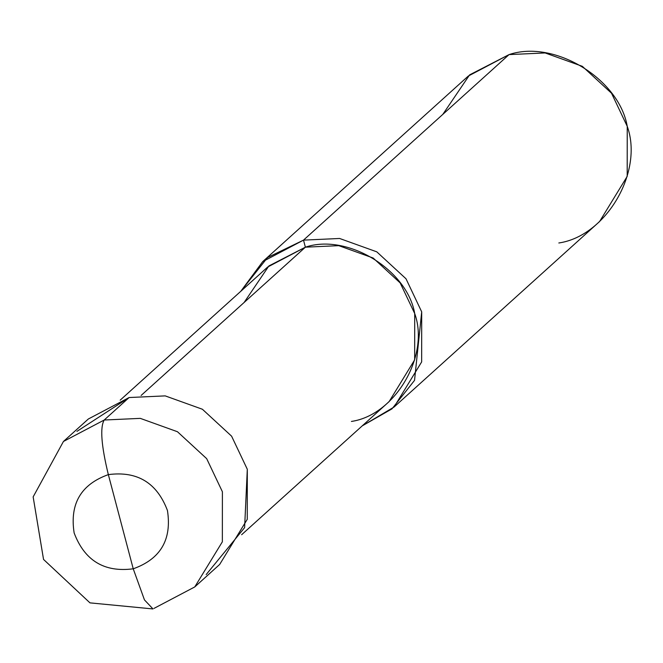 <?xml version="1.0" encoding="UTF-8"?>
<svg xmlns="http://www.w3.org/2000/svg" width="663" height="663" viewBox="0 0 663 663"><rect width="100%" height="100%" fill="white"/><g stroke="black" fill="none" stroke-linecap="round" stroke-linejoin="round"><path stroke-width="0.99" d="M206.176 574.572L244.614 527.624L247.307 469.271L231.602 436.179L202.389 409.245L165.211 395.886L129.119 397.535L104.207 420.019L63.441 441.475L104.207 420.019L140.299 418.37L177.469 431.737L206.682 458.663L222.395 491.755L222.354 541.812L194.748 586.946L222.354 541.812L222.395 491.755L206.682 458.663L177.469 431.737L140.299 418.37L104.207 420.019C99.906 427.37 101.282 445.569 108.342 474.617C81.002 484.38 69.598 503.822 74.14 532.936C84.607 560.625 104.306 572.575 133.23 568.804C104.306 572.575 84.607 560.625 74.14 532.936C69.598 503.822 81.002 484.38 108.342 474.617L133.23 568.804L144.459 599.907L152.996 608.941L144.459 599.907L133.23 568.804C160.579 559.033 171.974 539.599 167.441 510.485C156.974 482.797 137.274 470.838 108.342 474.617C137.274 470.838 156.974 482.797 167.441 510.485C171.974 539.599 160.579 559.033 133.23 568.804L108.342 474.617C101.282 445.569 99.906 427.37 104.207 420.019L129.119 397.535L76.925 431.364M153.982 608.402L194.748 586.946L153.982 608.402M152.996 608.941L89.969 602.866L43.543 559.431L33.15 496.894L63.441 441.475L88.353 418.991L129.119 397.535L165.211 395.886L202.389 409.245L231.602 436.179L247.307 469.271L247.266 519.32L219.66 564.462L194.748 586.946M351.423 421.436C395.148 415.055 429.955 355.716 414.706 313.541C407.173 269.51 347.056 233.011 305.386 247.183L141.12 395.455L305.386 247.183L338.768 245.658L373.153 258.015L400.17 282.927L414.706 313.541L414.665 359.835L389.131 401.587L241.639 534.718M120.185 400.162L267.67 267.032L305.386 247.183L303.513 240.122L339.605 238.473L376.783 251.832L405.996 278.767L421.701 311.859L414.541 380.355L391.974 408.872L362.222 425.878L394.054 407.049L421.66 361.907L421.701 311.859L405.996 278.767L376.783 251.832L339.605 238.473L303.513 240.122L509.051 54.598L545.143 52.949L582.313 66.308L611.526 93.243L627.239 126.335L627.198 176.383L599.592 221.525L394.054 407.049M558.826 242.981C606.098 236.078 643.723 171.932 627.239 126.335C619.101 78.731 554.102 39.274 509.051 54.598L303.513 240.122L305.386 247.183L268.896 265.946L244.083 302.519M240.768 291.322L267.562 257.517L303.513 240.122L262.747 261.578L240.768 291.322M262.747 261.578L468.285 76.054L509.051 54.598L469.611 74.878L442.785 114.417"/></g></svg>
